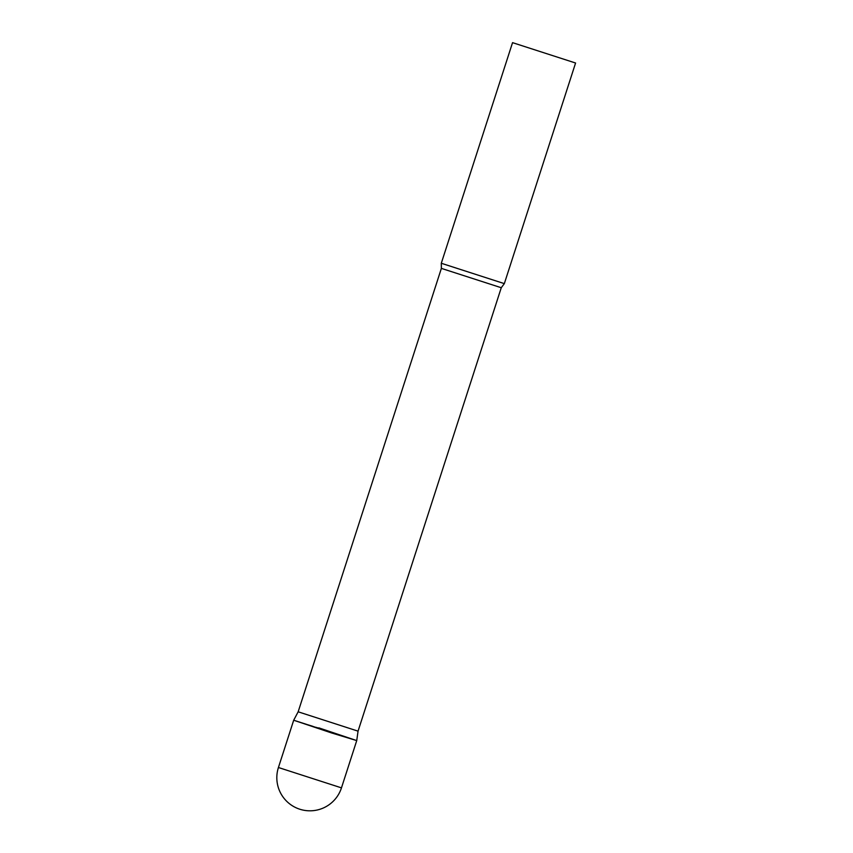 <?xml version="1.0" encoding="UTF-8"?>
<svg xmlns="http://www.w3.org/2000/svg" width="853" height="853" viewBox="0 0 853 853"><rect width="100%" height="100%" fill="white"/><g stroke="black" fill="none" stroke-linecap="round" stroke-linejoin="round"><path stroke-width="0.64" stroke-dasharray="4.26 3.2" d="M356.735 740.596L293.699 720.231L318.819 727.865M358.047 731.149L298.155 711.807M504.336 283.623L441.3 263.257M278.43 767.508L341.467 787.863M501.265 287.728L441.374 268.386"/><path stroke-width="1.28" d="M331.614 732.962L293.699 720.231L356.735 740.596L331.614 732.962M318.819 727.865L356.735 740.596L341.467 787.863L278.43 767.508A33.118 33.118 0 0 0 297.686 808.463A33.118 33.118 0 0 0 341.467 787.863M278.43 767.508L293.699 720.231L298.155 711.807L358.047 731.149L501.265 287.728L504.336 283.623L575.583 63.015L512.546 42.65L575.583 63.015M298.155 711.807L441.374 268.386L441.3 263.268L504.326 283.623M441.374 268.386L501.265 287.728M441.3 263.257L512.546 42.65M358.047 731.149L356.735 740.596"/></g></svg>
